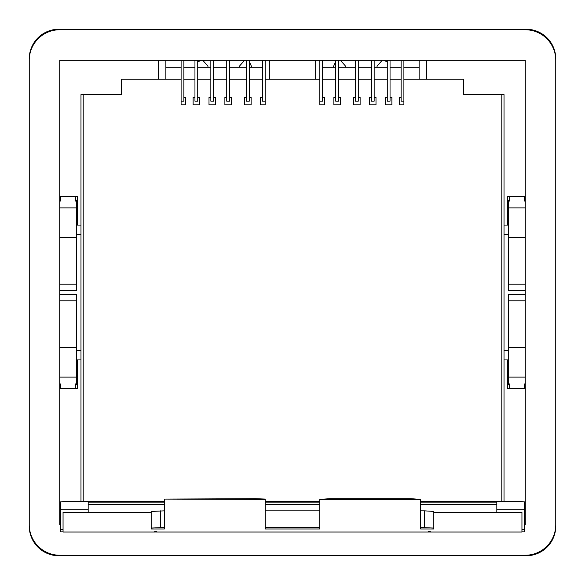 <?xml version="1.0" encoding="UTF-8"?>
<svg xmlns="http://www.w3.org/2000/svg" width="585" height="585" viewBox="0 0 585 585"><rect width="100%" height="100%" fill="white"/><g stroke="black" fill="none" stroke-linecap="round" stroke-linejoin="round"><path stroke-width="0.88" d="M164.385 499.414L164.385 528.972L151.179 528.972L151.179 512.343L63.056 512.343L63.056 532.014L154.725 532.014L154.725 531.275L156.531 531.275L156.531 532.014L428.469 532.014L428.469 531.275L430.275 531.275L430.275 532.014L521.944 532.014L521.944 512.343L433.821 512.343L433.821 528.972L420.615 528.972L420.615 499.414L319.746 499.414L319.746 528.972L265.254 528.972L265.254 499.085L255.462 498.683L164.385 499.085L265.254 499.414M433.821 528.072L420.615 527.473M151.179 528.072L164.385 527.473M265.254 527.473L319.746 527.473M319.746 499.414L329.538 498.683L410.824 498.683L420.615 499.414M151.179 512.343L151.179 511.451L164.385 510.844M265.254 510.844L319.746 510.844M420.615 510.844L424.593 510.844L424.593 527.473M433.821 512.343L433.821 511.451L424.593 510.844M521.944 512.343L496.819 512.314L496.819 509.725L524.533 509.725L524.533 531.882L521.944 531.882L524.533 531.882M88.181 504.716L164.385 504.716M265.254 504.716L319.746 504.716M420.615 504.716L496.819 504.716M63.056 512.343L88.181 512.314L88.181 502.135L164.385 502.135M156.531 532.014L154.725 531.992M430.275 531.992L428.469 532.014M160.407 510.844L160.407 527.473M496.819 509.725L496.819 502.135L420.615 502.135M265.254 502.135L319.746 502.135M60.467 531.882L63.056 531.882L60.467 531.882L60.467 509.725L88.181 509.725M524.533 509.725L524.533 501.886L521.944 501.659L420.615 501.659M60.467 509.725L60.467 501.886L63.056 501.659L164.385 501.659M265.254 501.659L319.746 501.659M59.729 509.93L60.467 509.93M525.272 509.93L524.533 509.93M59.729 504.394L60.467 504.394M60.467 504.263L59.729 504.263M525.272 504.263L524.533 504.263M525.272 504.394L524.533 504.394M59.729 29.755A30.478 30.478 0 0 0 29.25 60.24L29.25 524.76A30.478 30.478 0 0 0 59.729 555.245L525.272 555.245A30.478 30.478 0 0 0 555.75 524.76L555.75 60.24A30.478 30.478 0 0 0 525.272 29.755L59.729 29.755M60.467 524.76L59.729 524.76L59.729 60.24L525.272 60.24L525.272 524.76L524.533 524.76M262.387 60.24L262.387 101.161L265.159 101.161L265.159 60.24M262.387 97.461L260.537 97.461L260.537 104.854L265.159 104.854L265.159 101.161M269.78 60.24L269.78 79.172L265.159 79.172M315.22 60.24L315.22 79.172L269.78 79.172M319.841 79.172L315.22 79.172M322.613 97.461L324.463 97.461L324.463 104.854L319.841 104.854L319.841 101.161L322.613 101.161L322.613 60.24M319.841 60.24L319.841 101.161M419.138 60.24L419.138 79.172L403.899 79.172M426.523 60.24L426.523 79.172L419.138 79.172M525.272 388.564L507.714 388.564L507.714 359.929L504.021 359.929L504.021 94.602L463.751 94.602L463.751 79.172L426.523 79.172M504.021 225.071L507.714 225.071L507.714 196.436L525.272 196.436M80.979 501.659L80.979 225.071L77.286 225.071L77.286 196.436L59.729 196.436M80.979 225.071L80.979 94.602L121.249 94.602L121.249 79.172L158.476 79.172L158.476 60.24M165.862 60.24L165.862 79.172L158.476 79.172M183.873 60.24L183.873 101.161L181.101 101.161L181.101 104.854L185.723 104.854L185.723 97.461L183.873 97.461M181.101 60.24L181.101 101.161M194.959 60.24L194.959 101.161L197.73 101.161L197.73 60.24M401.127 60.24L401.127 101.161L403.899 101.161L403.899 104.854L399.277 104.854L399.277 97.461L401.127 97.461M403.899 60.24L403.899 101.161M355.497 60.24L355.497 101.161L358.269 101.161L358.269 60.24M371.38 60.24L371.38 101.161L374.151 101.161L374.151 60.24M390.041 60.24L390.041 101.161L387.27 101.161L387.27 60.24M338.503 60.24L338.503 101.161L335.731 101.161L335.731 60.24M213.62 60.24L213.62 101.161L210.849 101.161L210.849 60.24M229.503 60.24L229.503 101.161L226.731 101.161L226.731 60.24M246.497 60.24L246.497 101.161L249.268 101.161L249.268 60.24M504.021 359.929L504.021 501.659M59.729 388.564L77.286 388.564L77.286 359.929L80.979 359.929M507.714 220.918L508.46 220.918M508.46 225.071L507.714 225.071M508.46 359.929L507.714 359.929M507.714 364.082L508.46 364.082M77.286 364.082L76.54 364.082M77.286 359.929L76.54 359.929M77.286 225.071L76.54 225.071M77.286 220.918L76.54 220.918M59.729 290.65L76.54 290.65L76.54 200.129L75.436 200.129M525.272 284.186L508.46 284.186L508.46 290.65L525.272 290.65M508.46 284.186L508.46 200.129L509.564 200.129M509.564 384.872L508.46 384.872L508.46 294.35L525.272 294.35M75.436 384.872L76.54 384.872L76.54 294.35L59.729 294.35M262.387 79.172L249.268 79.172M246.497 79.172L229.503 79.172M226.731 79.172L213.62 79.172M210.849 79.172L197.73 79.172M194.959 79.172L183.873 79.172M181.101 79.172L165.862 79.172M401.127 79.172L390.041 79.172M387.27 79.172L374.151 79.172M371.38 79.172L358.269 79.172M355.497 79.172L338.503 79.172M335.731 79.172L322.613 79.172M181.101 67.165L165.862 67.165M194.959 67.165L183.873 67.165M210.849 67.165L197.73 67.165M226.731 67.165L213.62 67.165M246.497 67.165L229.503 67.165M262.387 67.165L249.268 67.165M335.731 67.165L322.613 67.165M355.497 67.165L338.503 67.165M371.38 67.165L358.269 67.165M387.27 67.165L374.151 67.165M401.127 67.165L390.041 67.165M419.138 67.165L403.899 67.165M197.73 97.461L199.58 97.461L199.58 104.854L193.108 104.854L193.108 97.461L194.959 97.461M358.269 97.461L360.111 97.461L360.111 104.854L353.647 104.854L353.647 97.461L355.497 97.461M371.38 97.461L369.537 97.461L369.537 104.854L376.001 104.854L376.001 97.461L374.151 97.461M387.27 97.461L385.42 97.461L385.42 104.854L391.891 104.854L391.891 97.461L390.041 97.461M335.731 97.461L333.881 97.461L333.881 104.854L340.346 104.854L340.346 97.461L338.503 97.461M213.62 97.461L215.463 97.461L215.463 104.854L208.999 104.854L208.999 97.461L210.849 97.461M229.503 97.461L231.353 97.461L231.353 104.854L224.889 104.854L224.889 97.461L226.731 97.461M249.268 97.461L251.119 97.461L251.119 104.854L244.654 104.854L244.654 97.461L246.497 97.461M76.54 284.186L59.729 284.186M76.54 237.452L59.729 237.452M60.657 200.129L59.729 200.129M525.272 237.452L508.46 237.452M525.272 200.129L524.343 200.129M525.272 300.814L508.46 300.814M525.272 347.548L508.46 347.548M525.272 384.872L524.343 384.872M76.54 300.814L59.729 300.814M76.54 347.548L59.729 347.548M60.657 384.872L59.729 384.872M501.806 94.602L501.806 501.659M463.751 79.224L403.899 79.224M401.127 79.224L390.041 79.224M387.27 79.224L374.151 79.224M371.38 79.224L358.269 79.224M355.497 79.224L338.503 79.224M335.731 79.224L322.613 79.224M319.841 79.224L265.159 79.224M262.387 79.224L249.268 79.224M246.497 79.224L229.503 79.224M226.731 79.224L213.62 79.224M210.849 79.224L197.73 79.224M194.959 79.224L183.873 79.224M181.101 79.224L121.249 79.224M83.194 94.602L83.194 501.659M202.724 60.24L207.982 66.2L207.902 67.165M197.73 61.959L201.233 60.24M333.684 67.165L333.604 66.2L335.731 61.615M340.353 60.24L345.611 66.2L345.53 67.165M377.098 67.165L377.018 66.2L382.276 60.24M383.767 60.24L387.27 61.959M239.47 67.165L239.389 66.2L244.647 60.24M249.268 61.615L251.396 66.2L251.316 67.165M509.564 388.564L509.564 383.914M524.343 388.564L524.343 383.914M75.436 388.564L75.436 383.914M60.657 388.564L60.657 383.914M524.343 196.436L524.343 201.086M509.564 196.436L509.564 201.086M75.436 196.436L75.436 201.086M60.657 196.436L60.657 201.086M58.807 555.75A29.557 29.557 0 0 1 29.25 526.193L29.25 58.807A29.557 29.557 0 0 1 58.807 29.25L526.193 29.25A29.557 29.557 0 0 1 555.75 58.807L555.75 526.193A29.557 29.557 0 0 1 526.193 555.75L58.807 555.75M521.944 529.513L524.533 529.513M60.467 529.513L63.056 529.513M504.021 234.307L508.46 234.307M504.021 350.693L508.46 350.693M76.54 350.693L80.979 350.693M76.54 234.307L80.979 234.307M76.54 207.887L59.729 207.887M525.272 207.887L508.46 207.887M525.272 377.113L508.46 377.113M76.54 377.113L59.729 377.113"/></g></svg>
